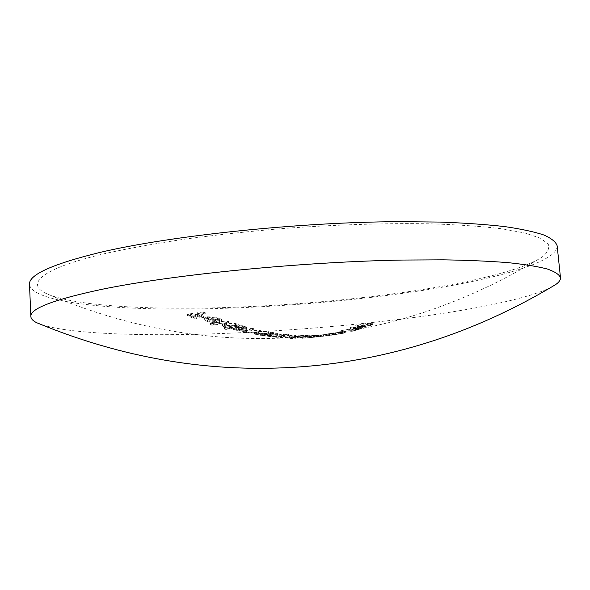 <?xml version="1.0" encoding="UTF-8"?>
<svg xmlns="http://www.w3.org/2000/svg" width="590" height="590" viewBox="0 0 590 590"><rect width="100%" height="100%" fill="white"/><g stroke="black" fill="none" stroke-linecap="round" stroke-linejoin="round"><path stroke-width="0.44" stroke-dasharray="2.95 2.21" d="M219.251 319.574L217.43 318.998L207.466 318.386L204.693 319.817L206.957 321.373L213.742 322.671L219.06 322.524L209.126 318.88L217.607 319.743L219.502 321.048L219.163 321.624L221.044 321.941L221.589 321.196L219.251 319.574L219.141 317.907L217.319 317.339L207.363 316.727L204.59 318.165L206.854 319.728L213.639 321.034L218.949 320.879L209.022 317.221L217.496 318.084L219.392 319.397L219.052 319.972L220.94 320.289L221.486 319.544L219.141 317.907M237.01 325.592L225.218 324.758L222.57 325.968L224.783 327.31L231.575 328.261L224.569 329.072L225.874 329.434L242.431 327.28L239.075 327.229L238.323 326.086L237.01 325.592L236.9 323.962L235.218 323.534L225.107 323.121L222.459 324.338L224.679 325.695L231.472 326.646L224.466 327.465L225.764 327.834L242.32 325.658L238.965 325.606L238.22 324.456L236.9 323.962M268.561 333.232L257.225 333.121L254.489 334.058L256.451 334.832L262.816 335.223L260.655 335.467L261.864 335.658L273.576 334.132L270.338 334.242L268.561 333.232L268.45 331.654L266.872 331.433L257.122 331.543L254.386 332.487L256.348 333.262L262.705 333.652L260.551 333.911L261.754 334.095L273.465 332.561L270.227 332.664L268.45 331.654M298.252 337.296L306.026 337.074L289.085 338.653L294.152 338.638L291.563 338.505L295.03 338.063L308.076 336.875L298.252 337.296L298.142 335.776L304.831 335.445L305.915 335.562L303.924 335.976L288.982 337.148L305.082 335.953L307.965 335.363L306.402 335.216L298.142 335.776M325.562 336.027L335.408 334.685L325.562 336.027L325.451 334.56L333.446 333.483L316.41 335.562L335.29 333.225L325.451 334.56M334.331 334.759L342.171 333.416L326.41 335.371L344.007 333.129L334.331 334.759L334.22 333.306L342.06 331.971L325.179 334.213L343.889 331.683L334.22 333.306M366.619 325.016L357.643 326.749L357.002 327.162L361.53 327L371.147 324.802L366.619 325.016L366.508 323.637L357.533 325.363L357.643 326.749M360.608 327.339L355.136 327.494L356.065 326.912L367.533 324.648L372.976 324.426L370.432 325.518L360.608 327.339L360.497 325.945L355.025 326.108L355.954 325.533L367.423 323.261L372.858 323.032L371.943 323.586L360.497 325.945M555.596 284.616C539.562 295.553 489.921 306.616 431.371 315.09C360.313 325.282 276.26 332.155 200.748 334.191C125.995 336.071 58.639 332.819 36.705 322.723M557.152 245.809C558.081 261.422 499.841 278.06 429.085 289.41C351.898 301.711 259.231 308.946 179.036 309.094C99.953 309.086 32.133 301.225 29.5 284.557M340.187 331.971L345.976 330.798L340.187 331.971L340.305 333.409L346.087 332.229L340.305 333.409M289.528 335.74L294.336 334.862L286.076 335.931L280.257 335.784L287.278 334.309L275.633 335.806L278.886 335.673L280.176 336.212L289.528 335.74L289.638 337.274L295.583 336.47L281.504 337.569L280.368 337.318L281.371 336.956L287.396 335.858L275.744 337.34L278.996 337.207L280.287 337.745L289.638 337.274M278.65 334.862L283.458 333.911L275.154 334.987L269.202 334.604L277.389 333.144L276.201 332.974L264.504 334.501L267.794 334.419L269.173 335.157L278.65 334.862L278.76 336.403L284.734 335.592L270.5 336.521L269.313 336.16L270.301 335.732L277.499 334.707L276.312 334.545L264.608 336.057L267.904 335.976L269.283 336.706L278.76 336.403M254.187 331.101L260.581 330.186L259.342 329.921L252.94 330.835L246.391 330.835L245.226 330.267L253.626 328.623L252.365 328.313L246.34 329.191L239.341 329.168L238.168 328.527L246.546 326.823L245.27 326.477L233.448 328.106L236.774 328.202L236.568 328.778L238.124 329.397L244.245 329.847L243.707 330.341L245.167 331.049L254.187 331.101L254.297 332.686L260.692 331.786L246.495 332.421L245.337 331.86L253.73 330.223L252.468 329.921L246.45 330.791L239.444 330.769L238.272 330.135L246.657 328.446L245.374 328.099L233.552 329.714L236.878 329.803L236.679 330.385L238.227 330.99L244.349 331.447L243.818 331.927L245.278 332.635L254.297 332.686M211.817 323.586L228.433 321.329L227.098 320.872L210.475 323.136L211.817 323.586L211.921 325.208L228.544 322.973L227.209 322.524L210.578 324.766L211.921 325.208M197.171 313.71L205.158 312.442L203.749 311.844L187.443 314.212L195.061 317.317L196.713 317.118L190.511 314.603L195.504 313.946L201.699 316.476L203.366 316.24L197.171 313.71L197.274 315.377L205.261 314.123L203.852 313.526L187.546 315.879L195.165 318.969L196.817 318.777L190.614 316.269L195.607 315.613L201.802 318.135L203.469 317.899L197.274 315.377M425.803 289.048C358.543 299.816 278.782 306.63 206.64 308.032C135.132 309.278 70.387 304.824 45.873 293.37C25.584 283.783 40.976 268.428 106.148 253.317C129.512 248.198 156.262 243.39 186.403 238.898C218.057 234.702 251.133 231.169 285.641 228.301C337.539 224.561 387.969 223.057 431.216 223.839C458.511 224.746 482 226.39 501.684 228.765L525.27 233.094L540.713 238.338L548.28 244.208C549.681 248.353 547.668 252.594 542.24 256.916C524.783 268.885 479.397 280.368 425.803 289.048M362.489 326.167L365.107 325.997L356.603 328.092L350.195 327.627L363.683 325.754L362.489 326.167L362.607 327.575L366.154 327.089L356.714 329.508L350.305 329.021L362.607 327.575M357.629 328.114L351.972 329.891L347.053 329.611L341.64 330.592L340.799 330.924L342.672 330.887L341.699 331.138L338.985 331.189L347.886 329.345L352.68 329.515L357.629 328.114L357.747 329.53L359.332 329.308L352.082 331.322L347.163 331.027L341.75 332.008L340.909 332.34L342.783 332.31L341.809 332.561L339.095 332.605L347.997 330.754L352.798 330.946L357.747 329.53M335.422 332.79L335.533 334.242L335.422 332.79M326.779 334.316L326.889 335.776L326.786 334.316M327.03 334.324L307.641 336.477L327.03 334.324L327.14 335.806L328.755 335.577L307.751 337.945L327.14 335.806M314.625 335.474L307.847 335.732L301.977 336.89L315.997 335.386L314.625 335.474L314.743 336.964L318.386 336.47L307.958 337.237L302.08 338.365L314.743 336.964M355.954 325.533L356.065 326.912M367.423 323.261L367.533 324.648M371.943 323.586L372.061 324.987M357.533 325.363L356.891 325.776L361.412 325.606L370.402 323.799L370.52 325.193M370.402 323.799L371.029 323.416L369.952 323.298L370.063 324.692M369.952 323.298L366.508 323.637M360.099 328.099L353.469 328.881L356.994 329.132L360.099 328.099L359.989 326.698L353.358 327.48L353.469 328.881M360.918 326.373L361.036 327.782M350.379 327.561L350.49 328.955M362.113 325.96L362.223 327.354M363.683 325.754L363.794 327.155M366.036 325.68L366.154 327.089M365.107 325.997L365.225 327.406M361.559 326.491L361.677 327.9M356.603 328.092L356.714 329.508M350.195 327.627L350.305 329.021M353.358 327.48L356.876 327.723L356.994 329.132M356.876 327.723L359.989 326.698M341.699 331.138L341.809 332.561M340.128 330.732L340.238 332.141M347.886 329.345L347.997 330.754M351.234 329.323L351.345 330.747M352.68 329.515L352.798 330.946M359.214 327.893L359.332 329.308M351.972 329.891L352.082 331.322M349.737 329.64L349.848 331.056M347.053 329.611L347.163 331.027M341.64 330.592L341.75 332.008M342.672 330.887L342.783 332.31M341.78 331.772L341.89 333.21M345.976 330.798L346.087 332.229M344.39 330.99L344.501 332.421M335.231 333.129L335.341 334.582M338.262 332.686L338.372 334.139M340.968 332.229L341.079 333.682M340.496 332.104L340.607 333.549M333.8 333.188L333.911 334.633M332.207 333.372L332.325 334.818M332.546 333.092L332.657 334.53M327.885 333.778L327.996 335.216M327.907 333.969L328.018 335.415M326.897 334.147L327.007 335.592M326.3 333.933L326.41 335.371M333.542 332.885L333.652 334.324M337.945 332.399L338.055 333.837M341.352 331.912L341.463 333.357M342.547 332.008L342.665 333.461M326.484 334.434L326.594 335.902M329.552 334.029L329.663 335.496M332.31 333.66L332.421 335.127M331.89 333.667L332.008 335.127M325.09 334.589L325.201 336.049M323.497 334.773L323.608 336.234M323.888 334.633L323.999 336.086M319.168 335.216L319.279 336.669M319.138 335.29L319.249 336.75M318.106 335.422L318.217 336.883M317.568 335.371L317.678 336.824M324.92 334.471L325.031 335.924M329.331 333.977L329.449 335.43M332.775 333.527L332.885 334.98M333.896 333.431L334.014 334.899M310.288 336.16L310.399 337.635M308.961 336.366L309.064 337.834M317.103 335.54L317.214 337.008M320.341 335.142L320.451 336.617M321.609 334.855L321.72 336.337M328.637 334.102L328.755 335.577M320.702 334.818L320.812 336.307M318.755 335.312L318.866 336.787M316.181 335.644L316.292 337.111M310.495 336.219L310.606 337.687M311.35 336.079L311.461 337.554M312.051 337.229L305.244 338.018L312.051 337.229L311.94 335.74L305.133 336.529L305.244 338.018M313.01 335.681L313.128 337.17M302.191 336.875L302.301 338.358M314.389 335.599L314.5 337.082M315.997 335.386L316.115 336.875M318.268 334.973L318.386 336.47M317.199 335.031L317.317 336.529M313.556 335.526L313.666 337.023M307.847 335.732L307.958 337.237M301.977 336.89L302.08 338.365M305.133 336.529L308.356 335.887L308.474 337.384M308.356 335.887L311.94 335.74M299.255 335.798L299.366 337.318M304.831 335.445L304.942 336.964M303.924 335.976L304.034 337.48M297.478 336.411L297.589 337.923M295.56 336.285L295.671 337.797M288.982 337.148L289.085 338.653M294.041 337.141L294.152 338.638M295.642 336.986L295.752 338.483M291.453 337.001L291.563 338.505M294.919 336.551L295.03 338.063M296.069 336.595L296.18 338.1M305.082 335.953L305.192 337.458M306.402 335.216L306.512 336.728M288.857 335.614L288.967 337.148M294.336 334.862L294.447 336.403M286.076 335.931L286.187 337.465M281.393 336.042L281.504 337.569M281.268 335.422L281.371 336.956M284.21 335.002L284.321 336.543M288.436 334.412L288.547 335.961M287.278 334.309L287.396 335.858M275.633 335.806L275.744 337.34M276.798 335.909L276.909 337.443M278.886 335.673L278.996 337.207M280.176 336.212L280.287 337.745M295.472 334.936L295.583 336.47M277.949 334.67L278.06 336.219M283.458 333.911L283.569 335.467M275.154 334.987L275.264 336.536M270.397 334.973L270.5 336.521M270.191 334.176L270.301 335.732M273.141 333.741L273.251 335.304M277.389 333.144L277.499 334.707M276.201 332.974L276.312 334.545M264.504 334.501L264.608 336.057M265.699 334.663L265.802 336.219M267.794 334.419L267.904 335.976M269.173 335.157L269.283 336.706M284.623 334.036L284.734 335.592M258.479 333.365L267.152 333.453L268.686 334.073L266.525 334.759L257.896 334.67L256.37 334.073L258.479 333.365L258.368 331.779L267.041 331.875L267.152 333.453M270.227 332.664L270.338 334.242M272.263 332.369L272.374 333.947M257.122 331.543L257.225 333.121M256.348 333.262L256.451 334.832M262.705 333.652L262.816 335.223M260.551 333.911L260.655 335.467M261.754 334.095L261.864 335.658M273.465 332.561L273.576 334.132M267.041 331.875L268.575 332.495L266.415 333.188L266.525 334.759M266.415 333.188L257.793 333.099L257.896 334.67M257.793 333.099L256.267 332.495L258.368 331.779M252.94 330.835L253.044 332.428M259.342 329.921L259.453 331.521M246.391 330.835L246.495 332.421M249.017 329.294L249.128 330.894M253.626 328.623L253.73 330.223M252.365 328.313L252.468 329.921M246.34 329.191L246.45 330.791M239.341 329.168L239.444 330.769M241.553 327.568L241.664 329.176M246.546 326.823L246.657 328.446M245.27 326.477L245.374 328.099M233.448 328.106L233.552 329.714M234.731 328.453L234.842 330.053M236.774 328.202L236.878 329.803M236.568 328.778L236.679 330.385M238.124 329.397L238.227 330.99M244.245 329.847L244.349 331.447M245.167 331.049L245.278 332.635M260.581 330.186L260.692 331.786M226.56 325.179L235.594 325.835L237.32 326.897L235.218 327.782L226.243 327.14L224.525 326.1L226.56 325.179L226.449 323.549L235.484 324.205L235.594 325.835M238.965 325.606L239.075 327.229M241.03 325.282L241.133 326.912M225.107 323.121L225.218 324.758M224.679 325.695L224.783 327.31M231.472 326.646L231.575 328.261M224.466 327.465L224.569 329.072M225.764 327.834L225.874 329.434M242.32 325.658L242.431 327.28M235.484 324.205L237.217 325.274L235.115 326.159L235.218 327.782M235.115 326.159L226.14 325.518L226.243 327.14M226.14 325.518L224.414 324.471L226.449 323.549M210.475 323.136L210.578 324.766M227.098 320.872L227.209 322.524M228.433 321.329L228.544 322.973M207.805 319.153L216.25 322.258L208.477 321.211L206.714 319.994L207.805 319.153L207.702 317.494L216.139 320.613L216.25 322.258M220.94 320.289L221.044 321.941M207.363 316.727L207.466 318.386M204.686 317.789L204.789 319.448M206.854 319.728L206.957 321.373M213.639 321.034L213.742 322.671M218.949 320.879L219.06 322.524M209.022 317.221L209.126 318.88M217.496 318.084L217.607 319.743M219.052 319.972L219.163 321.624M216.139 320.613L208.373 319.566L208.477 321.211M208.373 319.566L206.611 318.342L206.714 319.994L206.603 318.334L207.702 317.494M187.443 314.212L187.546 315.879M203.749 311.844L203.852 313.526M195.061 317.317L195.165 318.969M196.713 317.118L196.817 318.777M190.511 314.603L190.614 316.269M195.504 313.946L195.607 315.613M201.699 316.476L201.802 318.135M203.366 316.24L203.469 317.899M205.158 312.442L205.261 314.123M361.412 325.606L361.53 327M45.873 293.37C131.976 330.238 219.782 344.538 309.285 336.271M311.011 336.101L318.976 335.268M320.687 335.068L325.385 334.501M327.87 334.183C403.317 324.316 474.773 298.555 542.24 256.916M355.025 326.108L355.136 327.494M372.858 323.032L372.976 324.426M356.891 325.776L357.002 327.162M371.029 323.416L371.147 324.802M338.985 331.189L339.095 332.605M340.799 330.924L340.909 332.34M342.06 331.971L342.171 333.416M333.571 333.04L333.682 334.478M327.059 333.984L327.17 335.43M325.179 334.213L325.289 335.658M343.889 331.683L344.007 333.129M333.446 333.483L333.557 334.95M324.913 334.552L325.024 336.005M318.305 335.356L318.416 336.809M316.41 335.562L316.52 337.015M335.297 333.225L335.408 334.685M307.641 336.477L307.751 337.945M309.529 336.3L309.639 337.768M310.089 337.672L310.598 337.62M319.212 336.72L320.923 336.521M324.987 336.035L327.472 335.717M305.915 335.562L306.026 337.074M307.965 335.363L308.076 336.875M280.257 335.784L280.368 337.318M278.627 335.88L278.738 337.414M269.202 334.604L269.313 336.16M267.558 334.678L267.661 336.226M270.382 332.406L270.493 333.977M254.386 332.487L254.489 334.058M268.575 332.495L268.686 334.073M256.267 332.495L256.37 334.073M245.226 330.267L245.337 331.86M238.168 328.527L238.272 330.135M236.502 328.593L236.605 330.194M243.707 330.341L243.818 331.927M239.083 325.252L239.186 326.875M222.467 324.338L222.57 325.968M237.217 325.274L237.32 326.897M224.414 324.471L224.525 326.1M221.486 319.544L221.589 321.196M204.59 318.165L204.693 319.817M219.392 319.397L219.502 321.048"/><path stroke-width="0.89" d="M36.705 322.723C32.966 320.879 31.019 318.829 30.864 316.579C29.802 308.776 53.277 299.727 101.288 289.447C172.155 274.741 301.247 261.805 402.712 260.05L443.385 259.829C468.18 260.242 489.833 261.193 508.329 262.668C524.849 264.409 537.874 266.533 547.417 269.04C554.998 271.71 559.35 274.593 560.478 277.683C560.655 279.94 559.032 282.249 555.596 284.616C481.47 329.139 403.176 355.932 320.731 365.011C224.539 375.395 129.866 361.294 36.705 322.723M30.864 316.579L29.5 284.557C28.372 274.999 51.677 264.327 99.408 252.564C169.868 235.779 298.282 222.128 399.4 221.656L439.948 222.069C464.684 222.983 486.293 224.495 504.775 226.604C521.295 229.008 534.341 231.811 543.914 235.027C551.539 238.412 555.957 242.011 557.152 245.809L560.478 277.683"/></g></svg>
